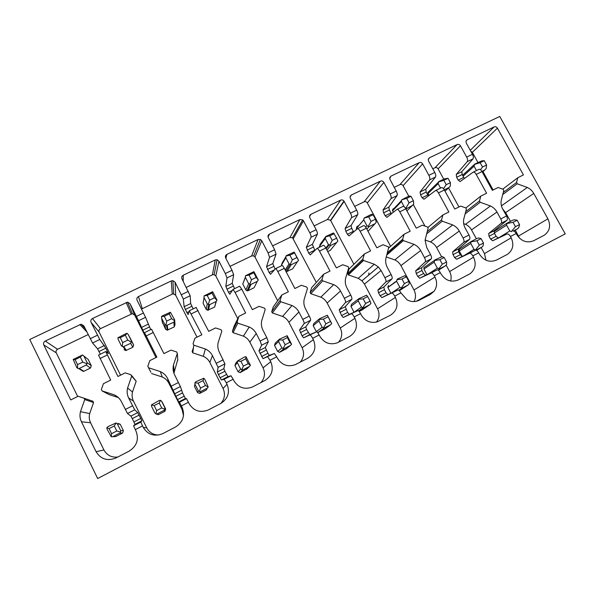<?xml version="1.0" encoding="UTF-8"?>
<svg xmlns="http://www.w3.org/2000/svg" width="595" height="595" viewBox="0 0 595 595"><rect width="100%" height="100%" fill="white"/><g stroke="black" fill="none" stroke-linecap="round" stroke-linejoin="round"><path stroke-width="0.89" d="M499.748 116.464L565.25 233.887L97.677 478.536L29.75 339.485L499.748 116.464M140.792 422.078L133.592 425.775L134.998 424.369L132.283 418.612L130.9 416.106L127.494 413.48L121.38 401.61C119.766 398.494 117.341 396.218 114.084 394.797L102.072 390.915L101.358 389.457L103.426 383.686L110.707 380.071L98.532 355.089L105.746 351.563L117.951 376.471L125.173 372.879L130.937 374.709L131.666 376.152L127.59 388.022C126.765 391.48 127.114 394.79 128.624 397.951L134.693 409.814L137.757 412.603L140.77 418.434L141.855 420.844L140.792 422.078L143.246 427.396C147.85 434.737 154.298 436.842 162.591 433.725L175.525 427.002C183.052 422.093 185.253 415.548 182.115 407.367L181.386 405.909L188.429 402.279L189.158 403.737C193.702 410.929 200.009 413.042 208.079 410.059L220.745 403.484C228.071 398.695 230.153 392.276 227.015 384.229L226.286 382.793L233.143 379.26L233.872 380.688C238.35 387.739 244.508 389.851 252.347 387.033L264.79 380.577C271.915 375.906 273.901 369.607 270.755 361.686L270.026 360.272L276.712 356.829L277.434 358.242C281.822 365.114 287.809 367.241 295.41 364.631L307.712 358.257C314.643 353.69 316.533 347.517 313.372 339.723L312.65 338.332L319.165 334.97L319.894 336.361C324.119 343.003 329.898 345.167 337.209 342.861L349.54 336.495C356.293 332.047 358.086 325.978 354.925 318.303L354.204 316.934L360.555 313.662L361.277 315.03C365.137 321.188 370.469 323.464 377.289 321.858L390.327 315.283C396.902 310.94 398.605 304.982 395.444 297.426L394.723 296.072L400.918 292.889L407.062 299.821C411.197 302.022 415.288 302.148 419.326 300.2L430.103 294.599L434.015 291.334C437.124 286.916 437.437 282.156 434.96 277.054L434.246 275.73L440.293 272.614L441.007 273.938C445.521 280.676 451.315 282.662 458.395 279.881L470.191 273.641C475.398 269.275 476.513 263.786 473.523 257.181L472.809 255.872L478.707 252.838L479.429 254.139C483.906 260.788 489.603 262.759 496.52 260.052L507.513 254.303C513.016 250.101 514.229 244.597 511.164 237.784L510.451 236.49L516.215 233.53L516.921 234.817C521.369 241.369 526.977 243.333 533.737 240.7L544.261 235.211C549.787 231.135 551.007 225.676 547.913 218.848L533.774 193.449C532.22 190.764 530.071 188.771 527.311 187.462L517.226 183.781L502.723 194.558M353.906 264.247L330.537 220.291L343.97 201.05L350.455 213.151L356.68 210.154L350.388 198.388C349.778 196.915 350.128 195.785 351.437 194.982L380.391 181.17C381.826 180.657 382.987 181.066 383.872 182.39L390.141 194.007L396.211 191.077L389.703 178.85L390.945 176.135L419.2 162.658C420.606 162.16 421.743 162.561 422.621 163.87L428.869 175.324L434.796 172.468L428.549 161.037L428.229 159.676L429.501 157.742L457.094 144.585C458.462 144.102 459.585 144.503 460.456 145.79L466.681 157.08L472.467 154.291L466.242 143.023L465.997 141.171L467.149 139.788L494.095 126.936C495.434 126.46 496.535 126.861 497.405 128.133L523.444 174.908L517.784 177.727L516.527 182.524L517.226 183.781M343.97 201.05C343.04 199.95 341.924 199.645 340.63 200.136L310.954 214.297C309.608 215.115 309.244 216.268 309.854 217.763L316.161 229.7C317.217 231.819 317.626 233.307 317.388 234.177L311.044 237.249C311.259 236.386 310.843 234.899 309.787 232.779L303.472 220.812L302.669 219.875L299.873 219.577L269.453 234.088C268.07 234.928 267.683 236.103 268.293 237.621L274.63 249.736L276.05 254.184L269.542 257.33L268.085 252.89L261.755 240.752L260.365 239.473L258.089 239.51L226.896 254.392C225.475 255.248 225.074 256.452 225.676 257.992L232.028 270.286L233.657 274.697L226.985 277.932L225.319 273.522L218.967 261.198L217.108 259.755L215.241 259.948L183.238 275.217C181.78 276.095 181.356 277.315 181.966 278.884L190.177 295.745L183.334 299.054L175.079 282.171L172.855 280.654L171.286 280.922L138.442 296.585C136.947 297.485 136.5 298.727 137.103 300.319L145.567 317.336L138.538 320.735L130.037 303.695L127.523 302.141L92.463 318.518C90.923 319.441 90.455 320.712 91.057 322.326L99.774 339.5L92.56 342.988L83.806 325.792L81.054 324.223L45.25 341.039C43.666 341.984 43.175 343.278 43.777 344.921L70.731 399.944L78.146 396.255L92.894 401.223L93.556 402.555L89.689 413.577C88.9 416.783 89.198 419.847 90.574 422.77L103.932 449.976C106.929 455.301 111.548 457.652 117.795 457.027M133.592 425.775L136.01 431.13C139.133 439.445 136.828 446.124 129.085 451.151L115.854 458.031C107.323 461.289 100.734 459.176 96.085 451.702L81.426 421.781C79.916 418.56 79.596 415.191 80.466 411.673L84.75 399.557L84.021 398.092M478.826 169.426L478.938 169.359C479.912 169.054 480.931 169.798 482.017 171.583L492.377 190.355L498.134 187.492L503.058 189.24L503.764 190.497L501.191 200.567C500.745 203.505 501.265 206.353 502.738 209.12L506.524 215.978C507.528 218.015 507.661 219.466 506.918 220.336L494.244 230.689L494.527 233.426L496.126 236.341L498.223 237.933L507.089 233.999L492.697 240.767L490.615 239.16L489.016 236.245L488.718 233.508L501.176 223.259C501.905 222.396 501.764 220.946 500.759 218.908L496.966 212.028C495.412 209.306 493.233 207.283 490.436 205.967L480.18 202.263L465.134 213.91M464.494 178.426L463.75 177.422L458.224 180.121L460.121 181.572L473.181 172.171C474.133 171.881 475.152 172.624 476.231 174.417L486.598 193.226L480.805 196.105L479.481 200.991L480.18 202.263M441.341 187.73L441.445 187.663C442.323 187.41 443.305 188.191 444.383 190.006L454.781 209.038L460.679 206.108L465.684 207.863L466.391 209.142L463.684 219.384C463.2 222.374 463.706 225.274 465.178 228.071L468.986 235.032C470.005 237.093 470.191 238.536 469.537 239.361L458.284 249.037L458.663 251.759L460.27 254.712L462.278 256.378L475.472 250.227L469.596 253.247L456.633 259.279L454.639 257.598L453.026 254.638L452.631 251.923L463.661 242.351C464.293 241.533 464.1 240.09 463.081 238.03L459.273 231.053C457.711 228.294 455.51 226.249 452.661 224.917L442.234 221.199L426.548 233.969M428.407 195.911L427.783 194.996L422.123 197.756L423.938 199.273L435.547 190.541C436.41 190.296 437.385 191.084 438.455 192.899L448.868 211.984L442.925 214.936L441.527 219.942L442.234 221.199M402.941 206.472L403.038 206.413C403.827 206.212 404.756 207.03 405.827 208.867L416.269 228.183L422.309 225.178L427.403 226.948L428.147 228.071L425.075 240.216L426.712 247.49L430.527 254.556C431.561 256.638 431.799 258.066 431.249 258.855L421.491 267.817L421.974 270.517L423.588 273.507L425.499 275.254L437.213 269.877L431.189 272.971L419.713 278.229L417.816 276.467L416.203 273.462L415.704 270.77L425.224 261.919C425.76 261.138 425.514 259.71 424.473 257.628L420.658 250.547C419.088 247.743 416.857 245.675 413.964 244.329L403.365 240.596L386.876 254.92M391.48 213.754L390.982 212.965L385.196 215.792L386.921 217.383L396.991 209.366C397.772 209.165 398.695 209.99 399.766 211.842L410.208 231.195L404.124 234.222L402.659 239.279L403.365 240.596M384.913 277.709L381.083 270.524L378.353 266.947L374.315 264.232L363.523 260.469L348.343 274.905L347.696 273.678L349.131 268.94L364.363 253.983L370.596 250.882L360.116 231.247L366.334 228.205L376.806 247.795L383.002 244.724L388.803 247.029L385.88 258.423C385.329 261.517 385.798 264.507 387.286 267.393L391.116 274.555C392.164 276.668 392.462 278.088 392.016 278.824L385.843 281.963C386.274 281.234 385.962 279.814 384.913 277.709L391.116 274.555M364.363 253.983L362.824 259.137L363.523 260.469M344.364 298.288L340.511 291C338.934 288.114 336.651 285.987 333.661 284.626L322.691 280.847L310.791 293.714L310.144 292.48L311.639 287.66L323.598 274.25L329.994 271.067L319.478 251.135L325.844 248.018L336.361 267.906L342.705 264.745L348.164 266.62L348.692 267.869L345.524 278.676C344.936 281.822 345.383 284.864 346.878 287.787L350.723 295.061C351.779 297.195 352.143 298.601 351.809 299.292L345.479 302.513C345.799 301.836 345.427 300.43 344.364 298.288L350.723 295.061M323.598 274.25L321.984 279.494L322.691 280.847M302.773 319.396L298.913 311.996C297.329 309.065 295.016 306.916 291.981 305.54L280.81 301.739L272.361 312.97L271.714 311.713L273.284 306.812L281.799 295.023L288.359 291.766L277.805 271.528L284.343 268.33L294.889 288.516L301.397 285.28L306.76 287.08L307.481 288.434L304.142 299.434C303.51 302.639 303.941 305.733 305.436 308.701L309.296 316.086C310.374 318.243 310.798 319.641 310.583 320.281L304.09 323.583C304.29 322.959 303.852 321.56 302.773 319.396L309.296 316.086M281.799 295.023L280.104 300.363L280.81 301.739M260.119 341.054L256.244 333.535C254.653 330.56 252.31 328.38 249.223 326.99L237.851 323.174L233.032 332.672L232.385 331.4L234.021 326.417L238.93 316.332L245.661 312.992L235.07 292.442L241.778 289.163L252.354 309.66L259.033 306.343L264.492 308.143L265.214 309.519L261.703 320.735C261.026 324 261.436 327.138 262.938 330.158L266.813 337.655L268.3 341.798L261.636 345.189L260.119 341.054L266.813 337.655M238.93 316.332L237.145 321.776L237.851 323.174M196.142 307.444L208.719 331.348L215.569 327.949L221.124 329.756L221.846 331.155L218.157 342.579C217.435 345.903 217.829 349.101 219.332 352.166L224.917 363.88L223.846 368.677L224.925 371.25L227.922 376.672L230.979 375.772L224.151 379.275L221.392 380.019L218.417 374.575L217.316 372.001L218.09 367.36L212.46 355.632C210.861 352.612 208.495 350.403 205.349 349.005L193.777 345.167L192.765 352.85L192.118 351.556L193.457 347.599M189.054 311.601L186.927 312.635L188.132 314.629L189.314 310.761L201.846 334.769L194.937 338.198L193.063 343.746L193.777 345.167M144.704 333.26L144.317 333.453L145.396 335.535L144.518 332.635L151.547 329.206L163.93 353.616L170.958 350.12L176.626 351.942L177.347 353.356L173.472 365.003C172.699 368.394 173.071 371.644 174.573 374.761L180.397 386.549L182.561 392.908L185.424 398.479L186.48 398.62L179.467 402.22L178.738 401.915L175.889 396.322L167.522 378.316C165.916 375.252 163.521 373.013 160.323 371.6L148.527 367.74L150.862 372.239M144.518 332.635L156.879 357.119L149.784 360.644L147.813 366.297L148.527 367.74M512.831 231.053C513.902 230.771 515.032 231.596 516.215 233.53M507.089 233.999C508.152 233.723 509.268 234.556 510.451 236.49M486.003 260.231L484.471 253.604L481.162 247.55M476.357 238.766L471.5 229.893C470.08 227.387 468.079 225.527 465.498 224.315L463.669 223.668M475.472 250.227C476.454 250.004 477.532 250.874 478.707 252.838M469.596 253.247C470.563 253.031 471.634 253.901 472.809 255.872M450.631 281.019C451.56 277.805 451.226 274.667 449.627 271.588L446.146 265.169M441.572 256.728L436.604 247.557C435.183 245.021 433.16 243.139 430.542 241.92L425.09 239.993M437.213 269.877C438.091 269.706 439.117 270.613 440.293 272.614M431.189 272.971C432.052 272.808 433.071 273.722 434.246 275.73M414.068 301.576C415.987 297.79 415.964 293.923 413.994 289.973L400.933 265.623C399.498 263.05 397.453 261.146 394.797 259.918L386.304 256.951M400.918 292.889C399.751 290.851 398.776 289.891 398.003 290.01L387.851 294.584L386.036 292.747L384.422 289.713L383.827 287.035L392.016 278.824M398.003 290.01L381.93 297.619L380.131 295.774L378.517 292.733L377.907 290.055L385.843 281.963M391.83 293.179C392.588 293.075 393.555 294.034 394.723 296.072M376.531 322.074C379.461 317.938 379.803 313.505 377.55 308.783L364.445 284.098L361.953 280.818L358.242 278.334L348.343 274.905M360.555 313.662C359.395 311.594 358.48 310.59 357.811 310.649L349.302 314.368L347.592 312.449L345.264 306.715L351.809 299.292M357.811 310.649L343.233 317.485L341.545 315.551L339.195 309.809L345.479 302.513M351.481 313.892C352.136 313.848 353.043 314.859 354.204 316.934M338.518 342.229C342.073 337.93 342.653 333.193 340.266 328.024L327.124 302.996C325.673 300.356 323.583 298.407 320.846 297.165L310.791 293.714M319.165 334.97C318.013 332.865 317.157 331.809 316.607 331.809L309.817 334.635L306.596 329.504L305.771 326.871L310.583 320.281M316.607 331.809L303.606 337.819L302.029 335.796L299.553 330.039L304.09 323.583M310.114 335.134C310.649 335.149 311.497 336.212 312.65 338.332M300.215 362.154C303.874 357.774 304.506 352.954 302.119 347.711L288.925 322.334C287.482 319.656 285.362 317.685 282.588 316.428L272.361 312.97M276.712 356.829L274.34 353.504L269.371 355.394L267.891 353.289L265.311 347.517L268.3 341.798M274.34 353.504L263.005 358.659L258.944 350.767L261.636 345.189M267.683 356.926L270.026 360.272M261.004 382.548C264.768 378.078 265.459 373.184 263.064 367.859L249.841 342.132C248.383 339.41 246.248 337.417 243.422 336.153L233.032 332.672M230.979 375.772L233.143 379.26M224.151 379.275L226.286 382.793M220.849 403.425C224.732 398.873 225.475 393.89 223.08 388.49L209.819 362.392C208.362 359.633 206.197 357.617 203.334 356.346L192.765 352.85M186.48 398.62L188.429 402.279M179.467 402.22L181.386 405.909M183.505 415.637L182.13 409.628L168.831 383.15C167.374 380.346 165.179 378.308 162.271 377.022L151.532 373.511M131.711 375.579L136.181 381.202L132.484 392.023C131.74 395.177 132.06 398.189 133.436 401.075L146.757 427.879C149.3 432.513 153.257 434.893 158.612 435.012M80.466 411.673L89.689 413.577M88.157 334.576L57.574 349.287C56.138 350.15 55.692 351.333 56.242 352.828L77.677 396.486M100.339 354.204L97.543 348.834L92.56 342.988M105.769 351.571L108.454 353.608L105.858 348.179L99.774 339.5M155.987 357.565L134.641 315.053L132.343 313.639L100.443 328.663C99.045 329.511 98.621 330.671 99.172 332.144L120.562 375.17M144.317 333.453L138.538 320.735M150.706 329.615L145.567 317.336M197.005 337.172L175.704 295.269L173.673 293.885L172.238 294.131L141.521 309.095M186.927 312.635L184.123 306.722L183.334 299.054M193.159 308.887L190.668 303.539L190.177 295.745M237.784 318.682L215.814 275.946L214.118 274.63L212.408 274.808L186.294 287.37M235.07 292.442L232.965 289.453L229.826 294.235L228.502 292.331L225.84 286.433L226.985 277.932M234.579 288.664L232.221 283.332L233.657 274.697M239.607 286.225L241.778 289.163M277.687 300.713L255.002 257.062L253.73 255.895L251.648 255.939L229.997 266.352M277.805 271.528C276.749 269.58 275.991 268.628 275.522 268.672L270.517 274.325L269.089 272.51L266.553 266.634L269.542 257.33M275.113 269.126L272.778 263.607L276.05 254.184M281.978 265.534L282.03 265.496C282.513 265.444 283.287 266.389 284.343 268.33M316.309 282.424L292.554 237.762L289.988 237.494L272.599 245.861M319.478 251.135C318.414 249.223 317.596 248.316 317.023 248.412L310.24 254.898L308.708 253.158L306.299 247.312L311.044 237.249M314.896 250.436L312.375 244.352L317.388 234.177M323.301 245.363L323.368 245.311C323.955 245.207 324.788 246.107 325.844 248.018M330.537 220.291L327.473 219.466L314.145 225.877M360.116 231.247C359.045 229.365 358.175 228.502 357.498 228.651L349.027 235.917L347.398 234.259L345.799 231.254L345.107 228.435L351.526 217.651C351.853 216.751 351.504 215.249 350.455 213.151M363.612 225.676L363.694 225.624C364.385 225.468 365.263 226.331 366.334 228.205M353.661 231.938L351.727 228.368L351.05 225.542L357.721 214.661L351.526 217.651M356.68 210.154C357.721 212.244 358.064 213.746 357.721 214.661M390.588 246.337L367.316 202.954C366.505 201.735 365.434 201.363 364.11 201.839L354.665 206.383M390.141 194.007C391.168 196.082 391.465 197.592 391.034 198.537L383.016 209.998L383.604 212.839L385.196 215.792M390.982 212.965L389.39 210.02L388.825 207.172L397.073 195.614L391.034 198.537M396.211 191.077C397.237 193.144 397.527 194.654 397.073 195.614M408.817 196.261L403.098 185.714C402.294 184.51 401.246 184.145 399.952 184.606L394.202 187.365M424.986 226.107L413.324 204.583M428.869 175.324C429.887 177.369 430.126 178.887 429.59 179.876L420.063 191.984L420.539 194.84L422.123 197.756M427.783 194.996L426.198 192.081L425.73 189.225L435.488 177.02L429.59 179.876M434.796 172.468C435.808 174.506 436.038 176.023 435.488 177.02M443.751 179.169L438.106 168.846C437.303 167.656 436.269 167.292 435.005 167.745L432.796 168.809M458.961 206.963L448.556 187.946M466.681 157.08C467.685 159.103 467.863 160.628 467.231 161.654L456.261 174.38L456.64 177.243L458.224 180.121M463.75 177.422L462.174 174.551L461.809 171.68L472.995 158.865L467.231 161.654M472.467 154.291C473.464 156.314 473.642 157.839 472.995 158.865M477.986 162.539L472.356 152.342L470.704 151.1M493.136 189.976L482.976 171.583M517.784 177.727L502.768 189.136M527.311 187.462L501.444 205.848M510.473 221.37L505.631 212.608L502.671 208.994M519.509 238.186L515.315 230.146M493.954 231.596L494.393 231.314M462.568 175.265L463.327 174.633M511.484 231.686L509.796 230.986L506.583 225.155L506.895 223.244L512.57 220.299L514.489 219.748L517.137 220.224L519.547 224.59L515.471 226.68L513.054 222.307L517.137 220.224M507.171 223.482L513.054 222.307M511.492 231.314L515.471 226.68M476.476 170.564L474.066 166.191L474.624 164.168L481.928 160.843L484.211 160.687L486.584 164.994L482.493 166.987L480.113 162.68L484.211 160.687M486.584 164.994L486.189 168.549L484.784 170.014L481.92 171.419M474.587 164.406L480.113 162.68M480.537 169.754L482.493 166.987M513.351 230.964L517.591 228.763L518.81 227.558L519.547 224.59M480.805 196.105L465.863 207.945M490.436 205.967L465.498 224.315M462.166 256.415L459.228 251.008L459.362 249.312L460.143 248.799M429.002 195.465L427.805 192.527L428.995 191.367M475.807 250.16L473.999 249.35L470.771 243.437L471.069 241.57L476.915 238.483L478.782 237.963L481.072 238.64L483.497 243.065L479.317 245.207L476.9 240.774L481.072 238.64M471.299 241.778L476.9 240.774M475.636 249.721L479.317 245.207M440.553 188.094L438.136 183.669L438.723 181.616L444.316 178.894L448.02 178.284L450.408 182.643L446.22 184.688L443.833 180.322L448.02 178.284M450.408 182.643L450.326 186.138L449.024 187.514L444.287 189.835M438.589 181.899L443.833 180.322M443.528 188.741L446.22 184.688M476.126 250.079L482.084 246.955L483.118 245.884L483.497 243.065M442.925 214.936L427.984 227.416M452.661 224.917L430.542 241.92M426.935 274.6L423.938 269.044L423.871 267.661L425.908 266.277M393.34 212.266L392.388 210.221L393.169 208.83L394.165 208.347M446.592 261.978L446.6 264.626L445.231 265.95L439.527 268.873L437.37 268.137L434.134 262.142L434.729 260L442.249 256.594L444.16 257.494L446.592 261.978L442.316 264.165L439.884 259.673L444.16 257.494M434.581 260.506L439.884 259.673M438.939 268.561L442.316 264.165M404.191 206.755L401.38 201.556L401.759 199.801L407.716 196.677L409.449 196.067L410.989 196.298L413.384 200.716L409.1 202.806L406.697 198.38L410.989 196.298M413.384 200.716L413.733 203.981L412.447 205.416L405.916 209.024M405.18 207.826L406.727 208.213M401.759 199.801L406.697 198.38M406.05 207.744L409.1 202.806M404.124 234.222L388.877 247.862M413.964 244.329L394.797 259.918M368.9 272.964L368.684 275.128M390.908 293.209L387.791 287.363L388.461 285.392M394.076 282.528L394.857 282.372M356.784 229.254L356.368 228.465L357.007 226.457L358.837 225.572M408.81 281.338L409.211 283.822L407.91 285.117L402.071 288.114L399.877 287.37L396.568 281.16L397.252 279.107L404.845 275.678L406.37 276.794L408.81 281.338L404.429 283.584L401.989 279.025L406.37 276.794M396.999 279.68L401.989 279.025M401.372 287.846L404.429 283.584M375.482 219.213L376.241 222.322L375.006 223.735L369.153 226.598L366.966 225.847L363.738 219.815L364.066 218.12L370.261 214.877L371.935 214.297L373.08 214.728L375.482 219.213L371.094 221.355L368.692 216.863L373.08 214.728M364.066 218.12L368.692 216.863M368.372 226.174L371.094 221.355M374.315 264.232L358.242 278.334M358.517 299.307L363.181 298.846L367.665 296.555L366.557 295.209L358.882 298.675L358.227 300.892L361.485 307.065L354.062 312.271L350.938 306.351L351.578 304.224L358.532 298.943M362.251 309.817L359.112 311.483M319.664 247.118L320.021 244.486L325.301 237.279M331.125 249.335L330.344 250.302L327.733 251.581M361.485 307.065L363.716 307.808L358.83 311.17M362.905 307.593L365.628 303.472L363.181 298.846M336.673 238.156L337.848 241.101L336.681 242.492L330.686 245.423L328.47 244.664L325.249 238.588L325.926 236.423L333.527 232.957L336.673 238.156L332.181 240.35L329.764 235.791L334.264 233.604M325.472 236.877L329.764 235.791M329.794 245.043L332.181 240.35M367.665 296.555L370.112 301.174L365.628 303.472M363.716 307.808L369.696 304.737L370.938 303.465L370.112 301.174M333.661 284.626L320.846 297.165M316.443 331.869L313.178 325.651L313.84 323.487L319.151 319.076M324.744 329.065L317.611 332.531M281.807 265.608L281.509 265.05L282.194 262.93L285.712 256.951M293.514 267.534L292.658 268.799L286.18 271.848M327.339 315.209L331.735 323.591L330.56 324.833L324.015 328.098L322.17 327.228L318.898 320.973L319.582 318.719L327.339 315.209L330.47 321.493L325.874 323.844L323.42 319.151L328.009 316.808M319.106 319.411L323.42 319.151M323.509 327.815L325.874 323.844M294.205 252.072L298.541 260.327L297.441 261.696L291.305 264.693L290.159 264.388L289.044 263.935L285.816 257.769L285.957 256.081L286.522 255.567L294.205 252.072L296.92 257.553L292.316 259.799L289.899 255.181L294.503 252.942M285.957 256.081L289.899 255.181M290.293 264.358L292.316 259.799M298.541 260.327L296.92 257.553M331.735 323.591L330.47 321.493M291.981 305.54L282.588 316.428M286.396 348.707L279.568 352.329L277.664 351.489L274.526 345.405L275.217 343.203L278.757 339.797M254.95 286.002L254.095 287.72L248.07 290.68L247.051 290.821L245.869 289.951L242.767 283.956L245.341 277.218M287.162 335.706L291.572 344.208L290.464 345.42L284.194 348.648L283.146 348.536L281.889 347.889L278.601 341.545L279.33 339.247L287.162 335.706L287.378 337.558L289.847 342.311L285.139 344.721L282.67 339.961L287.378 337.558M278.728 340.005L282.67 339.961M283.146 348.536L285.139 344.721M253.931 271.647L258.275 280.022L257.248 281.361L250.956 284.44L248.658 283.674L245.423 277.419L245.475 275.753L253.931 271.647L253.768 272.748L256.192 277.434L251.477 279.732L249.045 275.046L253.768 272.748M245.475 275.753L249.045 275.046M249.826 284.157L251.477 279.732M258.275 280.022L256.192 277.434M291.572 344.208L289.847 342.311M249.223 326.99L243.422 336.153M247.222 368.655L240.12 372.619L238.112 371.801L234.958 365.628L235.687 363.389L237.271 361.329M216.275 301.39L214.631 307.087L207.648 310.293L206.22 309.385L203.118 303.309L203.416 301.434M245.988 356.71L250.413 365.337L249.387 366.52L242.953 369.822L240.611 369.064L237.316 362.623L237.346 361.113L244.508 357L245.988 356.71L245.735 358.83L248.204 363.649L243.377 366.126L240.908 361.291L245.735 358.83M237.346 361.113L240.908 361.291M241.778 369.77L243.377 366.126M212.66 291.699L217.019 300.2L216.067 301.516L209.626 304.67L207.283 303.896L204.04 297.552L204.003 295.908L212.66 291.699L212.021 293.052L214.453 297.805L209.618 300.163L207.179 295.403L212.021 293.052M204.003 295.908L207.179 295.403M208.362 304.432L209.618 300.163M217.019 300.2L214.453 297.805M250.413 365.337L248.204 363.649M205.349 349.005L203.334 356.346M177.734 359.596L173.918 373.214M207.12 388.416L206.19 390.075L199.697 393.399L197.6 392.596L194.439 386.334L194.974 384.191M170.371 312.256L169.218 313.863L171.665 318.682L174.737 320.884L174.67 319.842L170.371 312.256L162.442 315.863L161.49 316.57L161.632 318.184L164.882 324.625L166.541 325.502L173.866 322.163L174.737 320.884L174.997 324.699L174.223 326.923L167.232 330.195L165.633 329.288L162.353 322.215M173.472 365.003L174.246 370.99M203.787 378.234L204.762 379.246L208.228 386.995L207.276 388.148L200.679 391.532L199.37 391.54L198.299 390.774L194.989 384.229L194.929 382.756L195.785 381.849L203.787 378.234L203.029 380.636L205.506 385.53L200.56 388.066L198.076 383.165L203.029 380.636M194.929 382.756L198.076 383.165M199.37 391.54L200.56 388.066M161.49 316.57L164.265 316.272L169.218 313.863M165.864 325.22L166.704 321.107L164.265 316.272M171.665 318.682L166.704 321.107M208.228 386.995L205.506 385.53M160.323 371.6L162.271 377.022M162.301 402.324L165.678 408.981L164.889 411.301L158.27 414.693L156.128 413.934M130.469 338.614L133.652 344.966L132.849 347.227L125.798 350.574L124.065 349.667M127.59 388.022L132.484 392.023M160.516 400.309L161.609 401.275L164.919 407.895L164.964 409.204L164.094 410.319L157.169 413.867L155.883 413.867L154.908 413.027L151.591 406.385L151.428 404.942L159.192 400.509L160.516 400.309L159.229 403.001L161.714 407.977L156.634 410.58L154.15 405.597L159.229 403.001M151.428 404.942L154.15 405.597M155.883 413.867L156.634 410.58M126.415 333.431L127.01 333.326L128.178 334.457L131.443 340.972L131.391 342.08L130.602 343.337L123.187 346.781L121.41 345.874L118.145 339.343L117.907 337.752L126.423 333.431M127.01 333.326L125.329 335.208L127.776 340.102L122.696 342.586L120.242 337.677L125.329 335.208M117.907 337.752L120.242 337.677M122.287 346.535L122.696 342.586M131.391 342.08L127.776 340.102M164.964 409.204L161.714 407.977M118.42 397.624L108.974 394.515M114.084 394.797L116.828 396.322M118.078 423.447L120.235 424.265L123.403 430.683L122.577 433.048L115.824 436.514L114.627 436.581M83.835 371.287L83.322 371.451L78.711 368.595L79.284 368.446L83.835 371.287L90.462 368.03L91.303 365.724L88.179 359.402L87.041 358.517M116.129 422.948L117.356 423.871L120.673 430.587L120.592 431.977L119.803 433.063L112.871 436.626L111.265 436.767L107.078 429.114L106.81 427.708L107.955 426.637L116.129 422.948L114.285 425.953L116.776 431.003L111.57 433.673L109.078 428.616L114.285 425.953M106.81 427.708L109.078 428.616M111.265 436.767L111.57 433.673M78.711 368.595L76.822 367.673L73.207 359.477L82.541 354.94L80.31 357.097L82.764 362.072L77.543 364.616L75.089 359.64L80.31 357.097M82.541 354.94L83.85 356.026L87.115 362.638L86.937 363.828L86.23 365.047L79.284 368.446M73.207 359.477L75.089 359.64M77.595 368.394L77.543 364.616M86.937 363.828L82.764 362.072M120.592 431.977L116.776 431.003M135.273 429.649L142.51 425.923M309.787 232.779L316.161 229.7M268.085 252.89L274.63 249.736M225.319 273.522L232.028 270.286M181.453 294.689L188.332 291.372M136.426 316.414L143.492 313M90.209 338.711L97.461 335.208M500.759 218.908L506.524 215.978M476.231 174.417L482.017 171.583M463.081 238.03L468.986 235.032M438.455 192.899L444.383 190.006M424.473 257.628L430.527 254.556M399.766 211.842L405.827 208.867M216.349 363.27L223.214 359.782M191.226 313.907L198.105 310.538M171.419 386.073L178.47 382.496M146.229 335.93L153.287 332.471M125.285 409.486L132.529 405.812M100.034 358.54L107.279 354.992M506.918 220.336L501.176 223.259M498.223 237.933L492.697 240.767M511.164 237.784L484.471 253.604M496.966 212.028L471.5 229.893M462.278 256.378L456.633 259.279M473.523 257.181L449.627 271.588M459.273 231.053L436.604 247.557M425.499 275.254L419.713 278.229M434.96 277.054L413.994 289.973M420.658 250.547L400.933 265.623M387.851 294.584L381.93 297.619M395.444 297.426L377.55 308.783M381.083 270.524L364.445 284.098M349.302 314.368L343.233 317.485M354.925 318.303L340.266 328.024M340.511 291L327.124 302.996M309.817 334.635L303.606 337.819M313.372 339.723L302.119 347.711M298.913 311.996L288.925 322.334M269.371 355.394L263.005 358.659M270.755 361.686L263.064 367.859M256.244 333.535L249.841 342.132M227.922 376.672L221.392 380.019M227.015 384.229L223.08 388.49M212.46 355.632L209.819 362.392M185.424 398.479L178.738 401.915M182.115 407.367L182.13 409.628M167.522 378.316L168.831 383.15M143.246 427.396L146.757 427.879M128.624 397.951L133.429 401.075M141.855 420.844L134.998 424.369M96.085 451.702L103.932 449.976M81.426 421.781L90.574 422.77M84.75 399.557L93.556 402.555M43.777 344.921L56.242 352.828M45.25 341.039L57.574 349.287M79.864 324.528L86.818 331.869M91.057 322.326L99.172 332.144M107.479 351.444L106.334 352.002M105.858 348.179L99.008 351.519M104.415 345.487L97.543 348.834M92.463 318.518L100.443 328.663M126.17 302.438L131.116 313.915M130.037 303.695L134.641 315.053M149.382 326.975L142.696 330.225M148.073 324.253L141.372 327.518M138.442 296.585L142.294 308.537M171.286 280.922L172.238 294.131M175.079 282.171L175.704 295.269M191.835 306.284L185.313 309.459M190.668 303.539L184.123 306.722M183.238 275.217L183.201 281.309M215.241 259.948L212.408 274.808M218.967 261.198L215.814 275.946M232.281 290.486L228.502 292.331M233.255 286.098L226.896 289.2M232.221 283.332L225.84 286.433M226.896 254.392L225.892 258.401M258.089 239.51L251.648 255.939M261.755 240.752L255.002 257.062M274.429 269.899L269.089 272.51M273.693 266.396L267.482 269.423M272.778 263.607L266.553 266.634M269.453 234.088L268.107 237.16M299.873 219.577L289.988 237.494M303.472 220.812L293.29 238.617M314.77 250.19L308.708 253.158M313.171 247.156L307.109 250.116M312.375 244.352L306.299 247.312M310.954 214.297L309.549 216.677M340.63 200.136L327.473 219.466M344.163 201.363L330.716 220.581M353.318 231.366L347.398 234.259M351.727 228.368L345.799 231.254M351.05 225.542L345.107 228.435M351.437 194.982L350.091 196.871M380.391 181.17L364.11 201.839M383.872 182.39L367.316 202.954M389.39 210.02L383.604 212.839M388.825 207.172L383.016 209.998M390.945 176.135L389.695 177.667M419.2 162.658L399.952 184.606M422.621 163.87L403.098 185.714M426.198 192.081L420.539 194.84M425.73 189.225L420.063 191.984M429.501 157.742L428.363 159.014M457.094 144.585L435.005 167.745M460.456 145.79L438.106 168.846M462.174 174.551L456.64 177.243M461.809 171.68L456.261 174.38M467.149 139.788L466.108 140.851M494.095 126.936L470.266 150.304M497.405 128.133L472.356 152.342M516.527 182.524L503.258 192.46M533.774 193.449L505.631 212.608M547.913 218.848L518.557 236.014M509.796 230.986L499.503 237.331M506.583 225.155L494.319 233.002M484.784 170.014L482.329 172.148M474.066 166.191L463.089 176.224M517.33 228.919L513.797 231.068M479.481 200.991L465.707 211.731M473.999 249.35L464.353 255.411M470.771 243.437L459.228 251.008M449.024 187.514L445.03 191.188M438.136 183.669L427.969 193.576M481.697 247.222L476.573 250.398M441.535 219.905L427.165 231.7M437.37 268.137L428.407 273.923M434.134 262.142L423.938 269.044M439.527 268.873L437.89 269.922M412.447 205.416L406.913 210.875M401.38 201.556L392.574 210.846M445.231 265.95L438.441 270.256M402.659 239.279L387.546 252.548M399.877 287.37L391.629 292.881M396.627 281.286L387.851 287.489M402.071 288.114L398.843 290.234M369.153 226.598L366.84 229.149M375.006 223.735L368 231.329M366.966 225.847L365.739 227.223M363.761 219.853L356.383 228.51M407.91 285.117L399.379 290.695M362.824 259.137L347.696 273.678M358.227 300.892L350.938 306.351M330.686 245.423L326.96 250.123M336.681 242.492L330.344 250.302M328.47 244.664L325.852 248.026M325.249 238.588L319.374 246.568M369.696 304.737L361.946 310.032M321.984 279.494L310.144 292.48M322.17 327.228L316.309 331.653M318.898 320.973L313.178 325.651M324.439 327.979L318.481 332.367M291.305 264.693L286.768 271.684M297.441 261.696L292.658 268.799M289.044 263.935L285.213 269.996M285.816 257.769L281.509 265.05M330.56 324.833L324.357 329.347M280.104 300.363L271.714 311.713M281.889 347.889L277.664 351.489M278.601 341.545L274.526 345.405M284.194 348.648L279.873 352.21M250.956 284.44L248.07 290.68M257.248 281.361L254.095 287.72M248.658 283.674L245.869 289.951M245.423 277.419L242.767 283.956M290.464 345.42L285.89 349.116M237.145 321.776L232.385 331.4M240.611 369.064L238.112 371.801M237.316 362.623L234.958 365.628M242.953 369.822L240.35 372.522M209.626 304.67L208.458 310.121M216.067 301.516L214.631 307.087M207.283 303.896L206.22 309.385M204.04 297.552L203.118 303.309M249.387 366.52L246.508 369.354M177.347 353.356L177.786 360.354M198.299 390.774L197.6 392.596M194.989 384.229L194.439 386.334M200.679 391.532L199.883 393.317M167.262 325.398L167.909 330.024M173.866 322.163L174.223 326.923M164.882 324.625L165.633 329.288M161.632 318.184L162.517 323.122M207.276 388.148L206.19 390.075M131.666 376.152L136.181 381.202M157.333 413.793L158.434 414.626M161.609 401.275L162.517 402.651M164.919 407.895L165.678 408.981M123.827 346.654L126.378 350.403M130.602 343.337L132.849 347.227M128.178 334.457L130.536 338.726M131.443 340.972L133.652 344.966M164.094 410.319L164.889 411.301M102.072 390.915L109.287 394.678M112.871 436.626L115.958 436.447M117.356 423.871L120.235 424.265M120.673 430.587L123.403 430.683M86.23 365.047L90.462 368.03M83.85 356.026L88.179 359.402M87.115 362.638L91.303 365.724M119.803 433.063L122.577 433.048M134.693 409.814L127.494 413.48M137.757 412.603L130.9 416.106M139.118 415.117L132.283 418.612M140.77 418.434L133.927 421.937M180.397 386.549L173.383 390.119M181.341 390.365L174.655 393.778M182.561 392.908L175.889 396.322M184.205 396.173L177.533 399.587M224.917 363.88L218.09 367.36M223.846 368.677L217.316 372.001M224.925 371.25L218.417 374.575M226.561 374.463L220.061 377.803M265.311 347.517L258.944 350.767M266.255 350.12L259.911 353.363M267.891 353.289L261.547 356.539M305.771 326.871L299.553 330.039M306.596 329.504L300.401 332.664M308.225 332.62L302.029 335.796M345.264 306.715L339.195 309.809M345.97 309.37L339.924 312.464M347.592 312.449L341.545 315.551M383.827 287.035L377.907 290.055M384.422 289.713L378.517 292.733M386.036 292.747L380.131 295.774M431.249 258.855L425.224 261.919M421.491 267.817L415.704 270.77M421.974 270.517L416.203 273.462M423.588 273.507L417.816 276.467M469.537 239.361L463.661 242.351M458.284 249.037L452.631 251.923M458.663 251.759L453.026 254.638M460.27 254.712L454.639 257.598M494.244 230.689L488.718 233.508M494.527 233.426L489.016 236.245M496.126 236.341L490.615 239.16M506.271 254.987L507.513 254.303M466.844 275.492L470.191 273.641M416.277 301.301L434.015 291.334M85.264 328.745L81.054 324.223M132.343 313.639L127.523 302.141M173.673 293.885L172.855 280.654M214.118 274.63L217.108 259.755M253.73 255.895L260.365 239.473M292.554 237.762L302.669 219.875M357.498 228.651L363.694 225.624M396.991 209.366L403.038 206.413M543.585 235.575L544.261 235.211M506.895 223.244L493.969 231.581M474.453 164.413L462.59 175.309M473.181 172.171L478.938 169.359M471.069 241.563L459.362 249.312M438.47 182.092L427.805 192.527M435.547 190.541L441.445 187.663M427.151 231.745L441.527 219.942M434.469 260.424L423.871 267.661M401.342 200.738L392.388 210.221M387.352 253.232L402.659 239.837M396.568 281.16L387.791 287.363M363.738 219.815L356.368 228.465M348.03 274.726L363.188 260.275M361.953 280.818L378.353 266.947M363.047 307.801L358.547 310.917M328.983 245.058L326.179 248.643M317.023 248.412L323.368 245.311M324.015 328.098L318.028 332.516M290.159 264.388L285.816 271.156M275.522 268.672L282.03 265.496M283.889 348.759L279.568 352.329M250.012 284.336L247.051 290.821M232.965 289.453L239.644 286.188M242.715 369.919L240.12 372.619M208.8 304.707L207.648 310.293M189.314 310.761L196.164 307.422M200.485 391.614L199.697 393.399M166.541 325.502L167.232 330.195M157.169 413.867L158.27 414.693M123.187 346.781L125.798 350.574M112.73 436.693L115.824 436.514"/></g></svg>
